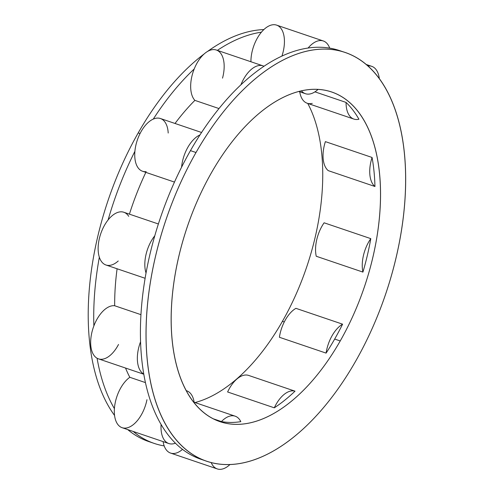 <?xml version="1.0" encoding="UTF-8"?>
<svg xmlns="http://www.w3.org/2000/svg" width="494" height="494" viewBox="0 0 494 494"><rect width="100%" height="100%" fill="white"/><g stroke="black" fill="none" stroke-linecap="round" stroke-linejoin="round"><path stroke-width="0.74" d="M263.87 29.566A215.773 115.979 108.7 0 0 207.357 51.567A215.773 115.979 -71.3 0 1 263.87 29.566M204.349 53.79A215.773 115.979 108.7 0 0 138.209 132.905A215.773 115.979 108.7 0 0 114.552 415.442A215.773 115.979 -71.3 0 1 138.209 132.905L140.061 133.534L138.209 132.905A215.773 115.979 -71.3 0 1 204.349 53.79M154.27 443.433A215.773 115.979 108.7 0 0 164.193 445.921A215.773 115.979 108.7 0 1 133.244 431.472A215.773 115.979 108.7 0 0 154.27 443.433L148.713 441.55A215.773 115.979 -71.3 0 1 127.687 429.582A215.773 115.979 108.7 0 0 151.516 442.426M282.42 321.335A174.012 93.533 -71.3 0 1 195 402.554A174.012 93.533 -71.3 0 0 282.42 321.335L284.272 321.964L282.42 321.335A174.012 93.533 -71.3 0 0 307.743 103.431A174.012 93.533 -71.3 0 1 282.42 321.335M326.096 353.111L279.406 337.272A27.843 14.962 -71.3 0 1 295.912 308.336A27.843 14.962 108.7 0 0 279.406 337.272L326.096 353.111A174.012 93.533 108.7 0 0 334.673 339.063A174.012 93.533 -71.3 0 1 326.096 353.111A27.843 14.962 108.7 0 1 342.601 324.175A174.012 93.533 -71.3 0 1 334.673 339.063L340.23 340.953L334.673 339.063A174.012 93.533 108.7 0 0 342.601 324.175A27.843 14.962 108.7 0 0 326.096 353.111M211.463 172.709A174.012 93.533 108.7 0 0 219.935 421.61A174.012 93.533 108.7 0 0 340.23 340.953A174.012 93.533 108.7 0 0 331.758 92.045A174.012 93.533 108.7 0 0 211.463 172.709A174.012 93.533 -71.3 0 1 358.465 111.984A174.012 93.533 -71.3 0 1 340.23 340.953A174.012 93.533 -71.3 0 1 193.228 401.678A174.012 93.533 -71.3 0 1 211.463 172.709M235.15 416.176A27.843 14.962 108.7 0 1 240.819 421.648A27.843 14.962 108.7 0 0 221.429 421.567L213.223 418.782L221.429 421.567A174.012 93.533 108.7 0 0 240.819 421.648A174.012 93.533 -71.3 0 1 221.429 421.567A27.843 14.962 108.7 0 1 235.15 416.176L194.154 402.27M274.3 407.822L227.611 391.977A27.843 14.962 -71.3 0 1 248.334 375.323L295.023 391.162A174.012 93.533 -71.3 0 1 274.3 407.822L227.611 391.977A27.843 14.962 108.7 0 1 248.334 375.323L295.023 391.162A27.843 14.962 108.7 0 0 274.3 407.822A174.012 93.533 108.7 0 0 295.023 391.162A27.843 14.962 108.7 0 0 274.3 407.822M145.119 278.283L105.938 264.988A27.843 14.962 -71.3 0 1 99.343 257.207A27.843 14.962 -71.3 0 1 108.1 219.941A27.843 14.962 -71.3 0 1 123.833 212.259L158.376 223.98M342.373 51.617A215.773 115.979 108.7 0 0 329.696 48.128A27.843 14.962 108.7 0 0 323.317 40.977A27.843 14.962 108.7 0 0 308.102 48.029A215.773 115.979 108.7 0 0 263.987 66.252A27.843 14.962 108.7 0 0 263.055 65.869A27.843 14.962 108.7 0 0 240.905 84.807A215.773 115.979 -71.3 0 1 263.987 66.252A27.843 14.962 108.7 0 0 240.905 84.807A215.773 115.979 108.7 0 0 199.965 134.942A27.843 14.962 108.7 0 0 181.588 167.17A215.773 115.979 108.7 0 0 154.789 235.78A27.843 14.962 108.7 0 0 146.033 273.046A215.773 115.979 -71.3 0 1 154.789 235.78A215.773 115.979 -71.3 0 1 181.588 167.17A215.773 115.979 -71.3 0 1 190.456 150.633A215.773 115.979 -71.3 0 1 199.965 134.942A215.773 115.979 -71.3 0 1 240.905 84.807A215.773 115.979 -71.3 0 1 263.987 66.252A215.773 115.979 -71.3 0 1 308.102 48.029A215.773 115.979 -71.3 0 1 329.696 48.128A215.773 115.979 -71.3 0 1 339.613 50.61L345.176 52.494A215.773 115.979 108.7 0 0 196.013 152.516L190.456 150.633A215.773 115.979 -71.3 0 1 199.965 134.942A27.843 14.962 108.7 0 0 181.588 167.17A215.773 115.979 -71.3 0 1 190.456 150.633L196.013 152.516A215.773 115.979 108.7 0 0 206.517 461.161A215.773 115.979 108.7 0 0 355.68 361.139A215.773 115.979 108.7 0 0 345.176 52.494M146.187 171.64A27.843 14.962 -71.3 0 1 134.899 151.325A215.773 115.979 108.7 0 0 108.1 219.941A27.843 14.962 108.7 0 0 99.343 257.207A215.773 115.979 108.7 0 0 93.872 325.916A27.843 14.962 -71.3 0 1 114.67 305.743A180.971 97.275 -71.3 0 1 117.097 268.773A180.971 97.275 -71.3 0 0 114.67 305.743L140.944 314.659L114.67 305.743A27.843 14.962 -71.3 0 0 93.872 325.916A27.843 14.962 108.7 0 0 97.083 358.236A215.773 115.979 108.7 0 0 114.404 408.631A27.843 14.962 -71.3 0 1 129.805 377.293A180.971 97.275 -71.3 0 1 125.544 368.042A180.971 97.275 -71.3 0 0 129.805 377.293L145.44 382.597L129.805 377.293A27.843 14.962 -71.3 0 0 114.404 408.631A27.843 14.962 108.7 0 0 128.724 427.347A27.843 14.962 -71.3 0 0 146.959 399.708M295.912 308.336L342.601 324.175L295.912 308.336M362.936 272.095L316.246 256.256A27.843 14.962 -71.3 0 1 324.107 222.8L370.796 238.639A174.012 93.533 -71.3 0 1 362.936 272.095L316.246 256.256A27.843 14.962 108.7 0 1 324.107 222.8L370.796 238.639A27.843 14.962 108.7 0 0 362.936 272.095A174.012 93.533 108.7 0 0 370.796 238.639A27.843 14.962 108.7 0 0 362.936 272.095M374.952 186.491L328.263 170.646A27.843 14.962 -71.3 0 1 325.379 141.63L372.068 157.469A174.012 93.533 -71.3 0 1 374.952 186.491L328.263 170.646A27.843 14.962 108.7 0 1 325.379 141.63L372.068 157.469A27.843 14.962 108.7 0 0 374.952 186.491A174.012 93.533 108.7 0 0 372.068 157.469A27.843 14.962 108.7 0 0 374.952 186.491M314.931 91.853L346.066 102.419A174.012 93.533 -71.3 0 1 358.922 119.221A174.012 93.533 108.7 0 0 346.066 102.419A27.843 14.962 108.7 0 0 353.877 119.079A27.843 14.962 108.7 0 0 358.922 119.221A27.843 14.962 108.7 0 1 346.066 102.419L314.931 91.853M174.468 182.082L142.544 171.251A27.843 14.962 -71.3 0 1 134.899 151.325A27.843 14.962 -71.3 0 1 153.276 119.097A215.773 115.979 108.7 0 1 194.216 68.962A27.843 14.962 -71.3 0 0 194.877 100.375A180.971 97.275 -71.3 0 0 175.018 123.469A180.971 97.275 -71.3 0 1 194.877 100.375L218.996 108.557L194.877 100.375A27.843 14.962 -71.3 0 1 194.216 68.962A27.843 14.962 -71.3 0 1 216.366 50.03A27.843 14.962 -71.3 0 1 217.298 50.413A27.843 14.962 108.7 0 0 194.216 68.962A215.773 115.979 108.7 0 0 153.276 119.097A27.843 14.962 -71.3 0 1 168.201 133.034M281.926 56.088A27.843 14.962 -71.3 0 0 283.006 32.283A27.843 14.962 108.7 0 0 261.412 32.19A27.843 14.962 -71.3 0 0 250.921 61.756A27.843 14.962 -71.3 0 1 261.412 32.19A215.773 115.979 108.7 0 0 217.366 50.369A215.773 115.979 108.7 0 1 261.412 32.19A27.843 14.962 -71.3 0 1 276.628 25.132L323.317 40.977M201.571 132.478L160.439 118.523A27.843 14.962 -71.3 0 0 153.276 119.097A27.843 14.962 108.7 0 0 134.899 151.325A215.773 115.979 108.7 0 0 108.1 219.941A27.843 14.962 -71.3 0 1 128.724 216.341M129.416 214.149A180.971 97.275 -71.3 0 1 145.835 172.369A180.971 97.275 -71.3 0 0 129.416 214.149M118.239 260.98A27.843 14.962 -71.3 0 1 99.343 257.207A215.773 115.979 108.7 0 0 93.872 325.916A27.843 14.962 -71.3 0 0 97.083 358.236A215.773 115.979 108.7 0 0 114.404 408.631A27.843 14.962 -71.3 0 0 122.123 427.699L168.812 443.538A27.843 14.962 108.7 0 0 175.413 443.186A215.773 115.979 -71.3 0 1 161.093 424.47A215.773 115.979 -71.3 0 1 143.773 374.082A215.773 115.979 -71.3 0 1 140.562 341.755A215.773 115.979 -71.3 0 1 146.033 273.046A215.773 115.979 108.7 0 0 140.562 341.755A27.843 14.962 108.7 0 0 143.773 374.082A215.773 115.979 108.7 0 0 161.093 424.47A27.843 14.962 108.7 0 0 168.812 443.538M118.523 344.46A27.843 14.962 -71.3 0 1 97.083 358.236A27.843 14.962 -71.3 0 0 98.46 358.854L143.803 374.236M217.261 468.911A27.843 14.962 108.7 0 0 230.013 464.484A27.843 14.962 108.7 0 1 211.185 462.545A27.843 14.962 108.7 0 0 217.261 468.911L170.572 453.072A27.843 14.962 -71.3 0 1 164.193 445.921A27.843 14.962 -71.3 0 1 163.113 441.605A27.843 14.962 -71.3 0 0 164.193 445.921A27.843 14.962 108.7 0 0 182.514 449.373M217.298 50.413A27.843 14.962 -71.3 0 1 222.522 78.151M206.517 461.161L200.959 459.278A215.773 115.979 -71.3 0 1 175.413 443.186A215.773 115.979 108.7 0 0 203.763 460.155M143.773 374.082A215.773 115.979 -71.3 0 1 140.562 341.755A27.843 14.962 108.7 0 0 143.773 374.082M194.259 402.993A27.843 14.962 108.7 0 0 186.701 390.803A27.843 14.962 108.7 0 0 186.158 390.643A27.843 14.962 108.7 0 1 194.259 402.993M161.093 424.47A27.843 14.962 108.7 0 0 175.413 443.186A215.773 115.979 -71.3 0 1 161.093 424.47M286.532 442.476A27.843 14.962 108.7 0 0 289.54 440.259A27.843 14.962 108.7 0 1 286.532 442.476M353.877 119.079L307.188 103.24A27.843 14.962 -71.3 0 1 299.728 91.773A27.843 14.962 108.7 0 0 312.233 103.382M379.336 78.602A27.843 14.962 108.7 0 0 371.766 66.35A27.843 14.962 108.7 0 0 367.956 65.98A27.843 14.962 108.7 0 1 379.336 78.602M301.433 90.871A27.843 14.962 108.7 0 0 305.428 93.706A27.843 14.962 108.7 0 0 318.037 89.414A27.843 14.962 108.7 0 1 301.433 90.871M308.102 48.029A215.773 115.979 -71.3 0 1 329.696 48.128A27.843 14.962 108.7 0 0 308.102 48.029M146.033 273.046A215.773 115.979 -71.3 0 1 154.789 235.78A27.843 14.962 108.7 0 0 146.033 273.046M196.013 152.516A215.773 115.979 108.7 0 0 173.4 436.437A215.773 115.979 108.7 0 0 355.68 361.139A215.773 115.979 108.7 0 0 378.293 77.218A215.773 115.979 108.7 0 0 196.013 152.516M216.366 50.03L263.055 65.869M186.701 390.803L186.145 390.618M366.196 64.461L371.766 66.35M298.889 91.489L305.428 93.706"/></g></svg>
